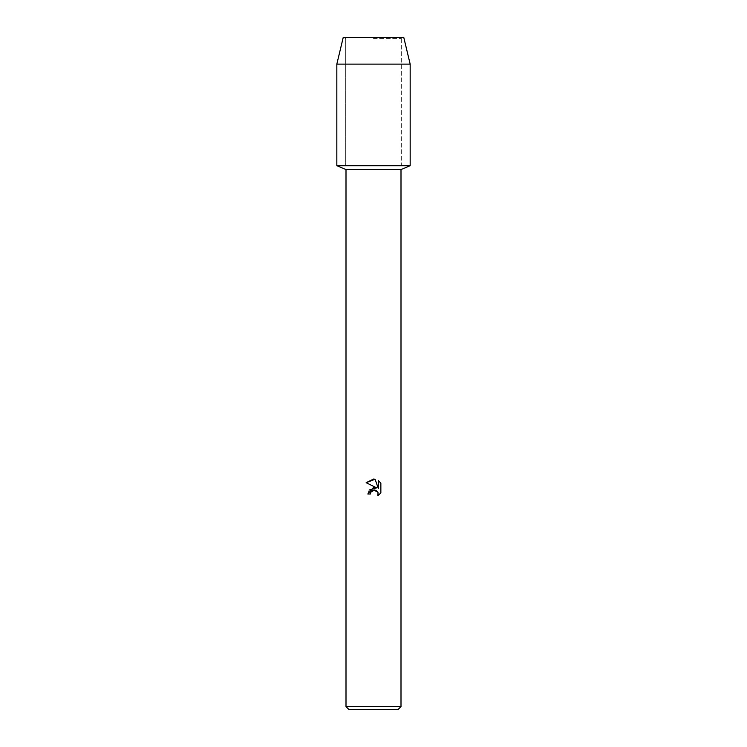 <?xml version="1.0" encoding="UTF-8"?>
<svg xmlns="http://www.w3.org/2000/svg" width="747" height="747" viewBox="0 0 747 747"><rect width="100%" height="100%" fill="white"/><g stroke="black" fill="none" stroke-linecap="round" stroke-linejoin="round"><path stroke-width="0.56" stroke-dasharray="3.73 2.8" d="M373.5 38.442L401.298 38.442L373.5 38.442M403.753 37.35L343.247 37.35L403.753 37.35L401.298 38.442L401.298 165.694L336.832 165.694L401.298 165.694L401.298 38.442L403.753 37.35M400.999 169.578L346.001 169.578M410.168 165.694L373.5 165.694L410.168 165.694M400.999 706.597L346.001 706.597M397.946 709.65L349.054 709.65M370.671 492.544L372.09 490.732M380.858 492.899L380.858 483.141M369.111 490.032L367.804 493.991L370.409 493.991M366.142 482.693L376.656 487.866M377.758 491.946L378.318 493.963L377.898 495.737M378.309 480.564L378.309 488.473L375.097 479.238M410.168 64.121L336.832 64.121M345.702 38.442L345.702 165.694L345.702 38.442L343.247 37.35L345.702 38.442"/><path stroke-width="1.12" d="M403.753 37.35L343.247 37.35L403.753 37.35L410.168 64.121L410.168 165.694L373.5 165.694L410.168 165.694L400.999 169.578L400.999 706.597L346.001 706.597L349.054 709.65L397.946 709.65L400.999 706.597M346.001 706.597L346.001 169.578L400.999 169.578M375.097 479.238L366.151 482.693L373.5 479.06L375.097 479.238L378.309 488.473L378.309 480.564L380.858 483.141L380.858 492.899L377.898 495.737L378.01 492.45L375.881 490.312L374.359 490.013L370.829 492.198L370.409 493.991L367.804 493.991L373.5 487.483L376.656 487.866L366.142 482.693M370.409 493.991L370.671 492.544M377.898 495.737L380.858 492.899M376.656 487.866L369.111 490.032M372.09 490.732L373.407 490.135M373.435 490.125L377.758 491.946M380.858 483.141L378.309 480.564M343.247 37.35L336.832 64.121L336.832 165.694L373.5 165.694L336.832 165.694L346.001 169.578M336.832 64.121L410.168 64.121"/></g></svg>
